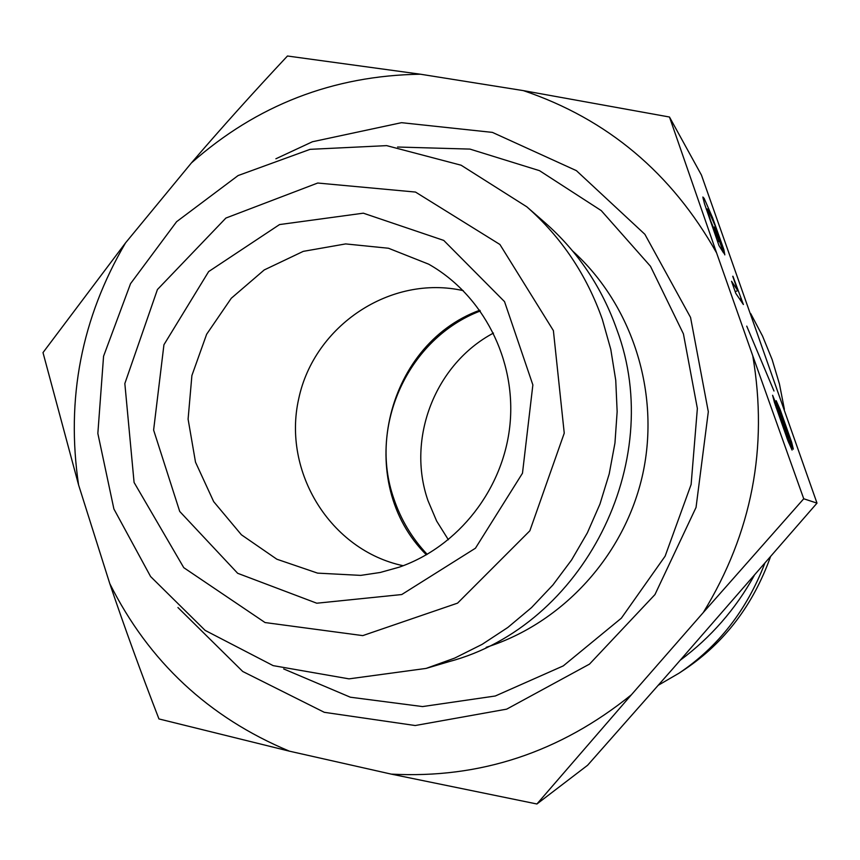 <?xml version="1.0" encoding="UTF-8"?>
<svg xmlns="http://www.w3.org/2000/svg" width="860" height="860" viewBox="0 0 860 860"><rect width="100%" height="100%" fill="white"/><g stroke="black" fill="none" stroke-linecap="round" stroke-linejoin="round"><path stroke-width="1.29" d="M480.31 310.987C408.296 338.346 368.209 425.829 393.794 498.574C400.857 519.623 411.983 538.22 427.183 554.345M493.468 333.078C435.267 363.887 406.253 438.46 427.99 500.66L436.622 521.02L448.361 539.747M658.287 685.248L679.088 673.154C718.121 646.87 746.673 610.31 764.755 563.461M770.442 556.904C753.145 604.988 724.69 642.42 685.054 669.198L679.088 673.165M158.95 718.938C140.718 671.811 124.334 626.703 109.79 583.639C148.823 661.62 208.7 717.466 289.433 751.178L158.95 718.938M78.582 484.922L43 352.6L125.571 242.843C81.496 318.039 65.833 398.728 78.582 484.922L109.79 583.639M746.738 326.133L773.989 391.02L746.738 326.133M724.808 254.872L715.746 227.212L708.307 210.162L707.135 208.873L710.704 220.945L719.196 241.423L714.466 226.965L723.615 252.98L718.981 245.562L704.469 203.648L702.867 197.026L704.179 198.434L712.617 217.87L723.883 249.679L724.808 254.872M719.196 241.423L717.713 241.961M732.924 276.221L743.384 304.515L735.805 293.389L731.548 281.274L737.783 290.659L732.731 276.286M741.266 298.485L739.675 299.054M737.783 290.659L735.182 291.604M782.514 416.95L780.257 412.037L780.966 415.423L789.469 437.837L782.514 416.95M779.676 413.466L777.032 407.425L777.988 411.789L787.846 437.955L779.676 413.466M787.308 434.246L792.082 450.07L787.889 440.664L774.419 402.373L772.602 395.277L779.988 413.434L776.171 400.685L780.16 409.639L791.651 442.276L793.318 449.135L786.986 434.364M752.769 355.803L803.734 498.768L703.308 612.503C751.866 533.049 768.346 447.479 752.769 355.803L716.595 252.904C671.757 173.129 607.353 119.035 523.364 90.622L669.488 117.024L716.595 252.904M536.919 803.992L391.236 774.118C479.944 778.827 560 752.382 631.39 694.783L536.919 803.992L587.606 765.26L672.434 669.155L817 503.132L803.734 498.768M817 503.132L701.448 175.075L669.488 117.024M553.388 330.606L564.246 433.171L529.857 530.803L457.563 603.139L362.759 635.615L265.063 622.554L183.76 567.664L134.085 482.46L124.84 383.549L157.434 289.53L225.9 218.053L317.706 183.029L415.487 192.059L499.907 244.476L553.388 330.606M602.355 319.425C586.66 274.867 561.494 237.338 526.857 206.841L461.121 165.217L386.645 145.63L310.105 149.339L238.102 175.558L176.601 221.697L130.537 283.671L103.566 356.233L97.846 433.44L113.896 508.969L150.586 576.533L205.121 630.38L273.147 665.629L349.01 678.862L426.108 668.413L454.746 658.072L482.116 644.366L507.841 627.456L531.555 607.568L552.916 584.961L571.61 559.935L587.358 532.845L599.957 504.057L609.192 473.978L614.954 443.04L617.147 411.671L615.749 380.313L610.793 349.429L602.355 319.425M401.749 594.539L475.44 548.218L522.482 473.215L532.867 384.904L504.53 301.634L443.738 240.413L363.318 213.183L279.543 224.567L208.657 271.577L163.938 344.742L153.618 430.065L179.719 511.442L237.672 573.297L316.77 603.215L401.749 594.539M426.108 668.413L449.242 661.576C582.94 625.962 666.521 462.659 616.932 329.832C602 287.455 578.028 251.743 545.025 222.697L526.857 206.841M486.179 647.333C562.999 623.059 625.005 555.022 642.796 473.925C660.415 392.794 632.39 305.117 572.674 251.034M283.66 668.929L350.321 697.202L422.55 706.576L495.296 695.998L563.268 665.898L621.361 618.168L665.124 556.173L691.128 484.47L697.363 408.457L683.42 333.873L650.482 266.277L601.237 210.593L539.51 170.667L469.947 149.092L397.578 147.017M275.888 158.777L312.438 141.75L401.491 122.679L492.414 132.397L576.393 170.645L644.882 234.307L690.548 317.426L708.317 411.714L696.041 507.443L654.954 594.582L589.487 664.124L506.68 709.145L415.208 725.528L324.306 712.317L242.735 671.488L177.945 607.536M399.212 567.17L380.195 572.48L360.759 575.383L317.587 573.125L276.845 559.215L241.402 534.78L213.678 501.638L195.51 462.175L188.093 419.142L191.898 375.519L206.626 334.271L231.286 298.248L264.246 269.933L303.257 251.367L345.666 243.917L388.494 248.25L428.678 264.181C482.954 294.883 516.236 359.534 510.023 424.109C503.831 488.684 458.681 546.584 399.212 567.17M463.25 290.648C390.773 274.318 314.115 325.521 298.7 398.825C282.177 471.893 330.519 550.379 403.211 565.729M479.762 310.223C383.678 345.344 353.664 482.847 426.388 554.808M287.455 56.008L420.465 74.218C333.078 75.562 256.731 105.124 191.425 162.916C220.999 128.43 253.001 92.794 287.455 56.008M631.39 694.783L703.308 612.503M289.433 751.178L391.236 774.118M523.364 90.622L420.465 74.218M191.425 162.916L125.571 242.843M750.748 313.642L762.54 336.056L772.14 359.577L779.472 384.119L784.384 409.317M754.166 575.641C735.45 609.288 710.801 637.496 680.217 660.254M723.883 249.679L723.077 249.97M712.617 217.87L712.08 218.075M704.179 198.434L703.114 198.832M718.358 240.058L717.197 240.488M787.169 433.042L786.631 433.236M789.319 437.783L788.695 438.009M789.351 437.804L788.706 438.03M787.771 437.933L786.954 438.213M791.651 442.276L790.48 442.685M780.16 409.639L778.87 410.102M776.763 404.813L775.354 405.307M789.975 442.362L788.727 442.803M706.254 209.206L707.135 208.873M780.128 411.994L779.558 412.187M789.426 437.858L788.727 438.095M776.892 407.371L776.118 407.64M787.846 437.955L786.964 438.256"/></g></svg>
